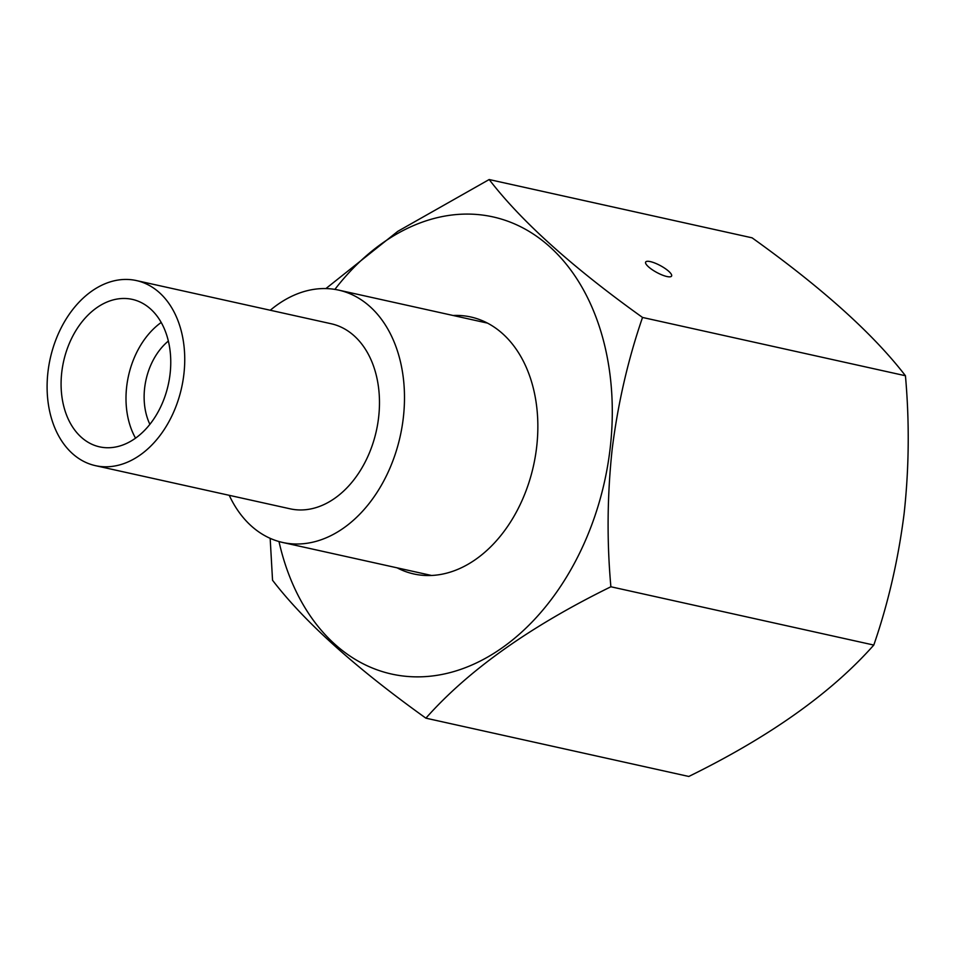 <?xml version="1.0" encoding="UTF-8"?>
<svg xmlns="http://www.w3.org/2000/svg" width="956" height="956" viewBox="0 0 956 956"><rect width="100%" height="100%" fill="white"/><g stroke="black" fill="none" stroke-linecap="round" stroke-linejoin="round"><path stroke-width="1.43" d="M104.921 466.779A94.787 67.29 102.5 0 1 95.397 465.644A94.787 67.29 102.5 0 1 48.935 365.156A94.787 67.29 102.5 0 1 126.921 279.439A94.787 67.29 102.5 0 1 136.433 280.574A94.787 67.29 102.5 0 1 182.907 381.062A94.787 67.29 102.5 0 1 104.921 466.779M136.433 280.574L331.17 323.749A94.787 67.29 102.5 0 1 377.644 424.249A94.787 67.29 102.5 0 1 299.646 509.954A94.787 67.29 102.5 0 1 290.134 508.819L95.397 465.644M124.686 298.475A75.524 53.62 102.5 0 1 132.263 299.371A75.524 53.62 102.5 0 1 169.296 379.448A75.524 53.62 102.5 0 1 107.156 447.743A75.524 53.62 102.5 0 1 99.567 446.846A75.524 53.62 102.5 0 1 62.546 366.769A75.524 53.62 102.5 0 1 124.686 298.475M229.237 495.316A129.239 91.752 -77.5 0 0 282.677 542.47A129.239 91.752 -77.5 0 0 295.655 544A129.239 91.752 -77.5 0 0 401.986 427.141A129.239 91.752 -77.5 0 0 338.627 290.11A129.239 91.752 -77.5 0 0 325.661 288.569A129.239 91.752 -77.5 0 0 270.273 310.246M135.549 438.159A75.524 53.62 102.5 0 1 161.206 322.459M168.352 341.053A57.587 40.881 -77.5 0 0 149.889 424.333M650.331 261.609A14.722 3.86 28.4 0 0 645.659 262.064A14.722 3.86 28.4 0 0 652.195 269.688A14.722 3.86 28.4 0 0 666.906 276.523A14.722 3.86 28.4 0 0 671.578 276.069A14.722 3.86 28.4 0 0 665.041 268.445A14.722 3.86 28.4 0 0 650.331 261.609M453.072 315.48A131.605 93.425 102.5 0 1 470.782 316.986A131.605 93.425 102.5 0 1 536.627 447.289A131.605 93.425 102.5 0 1 413.805 573.959A131.605 93.425 102.5 0 1 397.122 567.84M334.887 289.393A234.124 166.213 102.5 0 1 527.318 230.348A234.124 166.213 102.5 0 1 610.107 448.711A234.124 166.213 102.5 0 1 452.57 671.925A234.124 166.213 102.5 0 1 278.985 541.526M270.166 538.336L272.544 580.256C304.498 621.89 355.62 667.862 425.898 718.171C468.368 670.264 530.03 626.455 610.884 586.769C606.773 541.12 607.215 495.16 612.21 448.902C617.935 403.372 628.032 359.564 642.528 317.452C572.501 267.369 521.379 221.398 489.173 179.537L397.804 231.328L325.912 288.569M489.173 179.537L752.085 237.829C822.112 287.911 873.234 333.883 905.44 375.744C909.55 421.978 909.108 467.938 904.113 513.623C898.27 559.69 888.16 603.511 873.796 645.061C831.326 692.981 769.664 736.777 688.81 776.463L425.898 718.171M905.44 375.744L642.528 317.452M873.796 645.061L610.884 586.769M431.515 575.464L282.677 542.47M487.464 323.104L338.627 290.11"/></g></svg>

